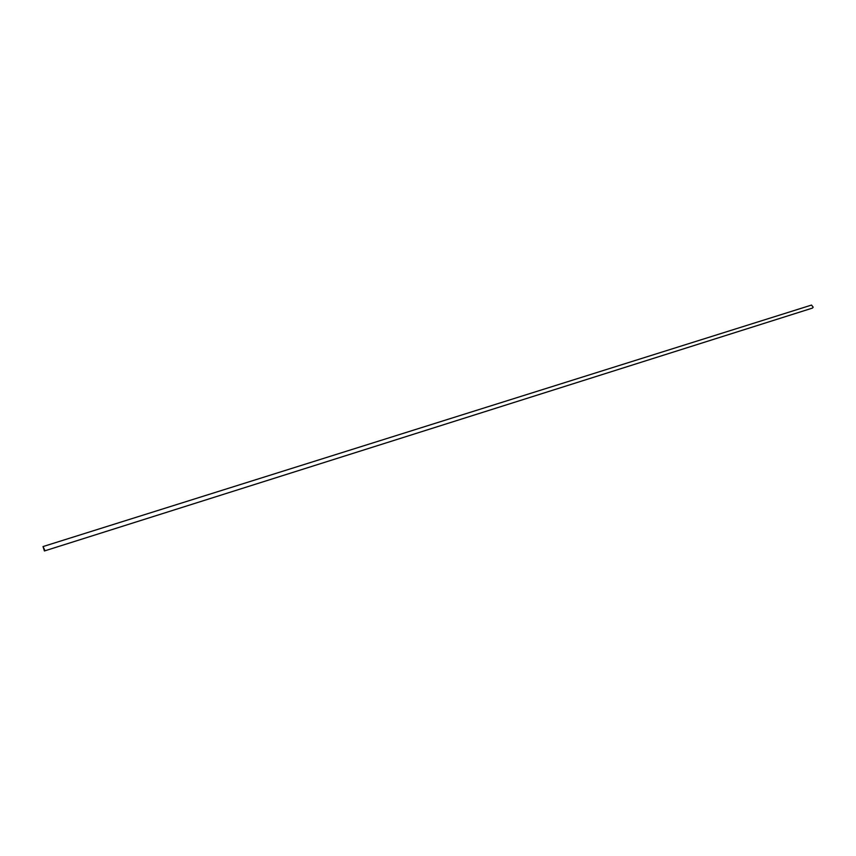 <?xml version="1.0" encoding="UTF-8"?>
<svg xmlns="http://www.w3.org/2000/svg" width="856" height="856" viewBox="0 0 856 856"><rect width="100%" height="100%" fill="white"/><g stroke="black" fill="none" stroke-linecap="round" stroke-linejoin="round"><path stroke-width="1.28" d="M44.619 549.884L44.416 550.964L43.025 546.567L44.619 549.884M43.025 546.567L811.499 305.078L813.168 307.165L812.451 308.085L44.416 550.964"/></g></svg>
